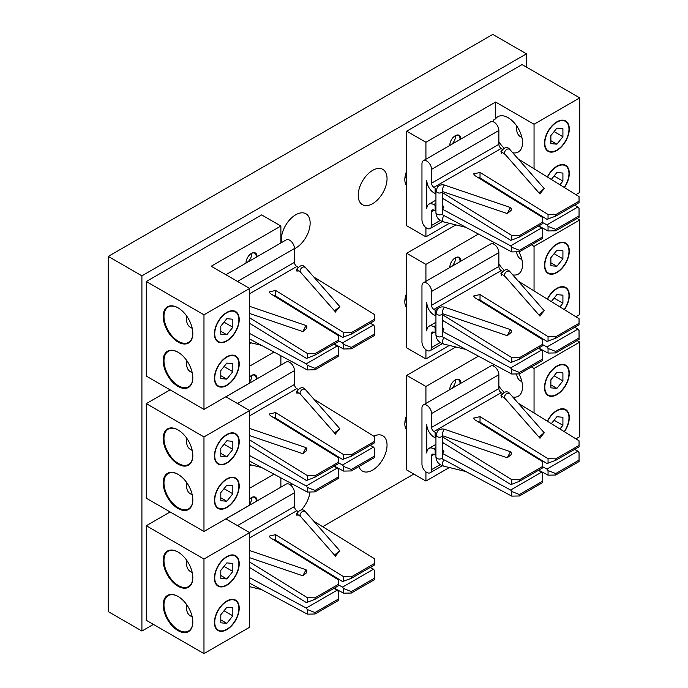 <?xml version="1.0" encoding="UTF-8"?>
<svg xmlns="http://www.w3.org/2000/svg" width="688" height="688" viewBox="0 0 688 688"><rect width="100%" height="100%" fill="white"/><g stroke="black" fill="none" stroke-linecap="round" stroke-linejoin="round"><path stroke-width="1.03" d="M406.694 171.037A16.994 9.813 120 0 0 406.694 185.88M406.694 293.14A16.994 9.813 120 0 0 406.694 307.992M406.694 415.242A16.994 9.813 120 0 0 406.694 430.095M292.056 483.853A20.391 11.773 120 0 0 290.689 485.143M301.421 509.842A20.391 11.773 120 0 0 309.996 491.997M358.93 466.541A20.391 11.773 120 0 0 362.43 471.099A20.391 11.773 120 0 0 382.82 459.326A20.391 11.773 120 0 0 382.82 435.779A20.391 11.773 120 0 0 373.765 436.183M294.455 248.746A20.391 11.773 120 0 0 308.792 230.927A20.391 11.773 120 0 0 305.919 213.77A20.391 11.773 120 0 0 295.72 214.776A20.391 11.773 120 0 0 281.53 242.589M372.629 170.375A20.391 11.773 120 0 0 359.308 188.349A20.391 11.773 120 0 0 362.43 204.689A20.391 11.773 120 0 0 382.82 192.915A20.391 11.773 120 0 0 382.82 169.368A20.391 11.773 120 0 0 372.629 170.375M526.44 67.097L526.44 53.827L141.909 275.828L141.909 631.042L153.407 624.403M322.655 526.698L413.815 474.066M526.44 53.827L492.797 34.4L108.265 256.409L108.265 611.615L141.909 631.042M141.909 275.828L108.265 256.409M280.876 487.173L280.876 477.85M225.819 518.89L249.658 532.65L249.658 627.224L203.975 653.6L146.295 620.301L146.295 525.727L170.134 511.958M239.218 563.764A17.535 10.122 -60 0 1 226.816 585.247A17.535 10.122 -60 0 1 214.415 578.083A17.535 10.122 -60 0 1 226.816 556.601A17.535 10.122 -60 0 1 239.218 563.764M239.218 608.166A17.535 10.122 -60 0 1 226.816 629.649A17.535 10.122 -60 0 1 214.415 622.485A17.535 10.122 -60 0 1 226.816 601.002A17.535 10.122 -60 0 1 239.218 608.166M249.658 532.65L203.975 559.026L146.295 525.727M203.975 653.6L203.975 559.026M274.03 474.178L249.658 488.248M249.658 466.051L251.438 465.019M178.209 596.548A20.391 11.773 -120 0 0 168.207 595.645A20.391 11.773 -120 0 0 165.903 614.401A20.391 11.773 -120 0 0 188.598 630.965A20.391 11.773 -120 0 0 192.821 621.849M178.02 596.436L178.02 596.436A20.932 12.092 60 0 1 192.821 622.072A20.932 12.092 60 0 1 178.02 630.621A20.932 12.092 60 0 1 163.211 604.984A20.932 12.092 60 0 1 178.02 596.436M178.02 552.034L178.02 552.034A20.932 12.092 60 0 1 192.821 577.671A20.932 12.092 60 0 1 178.02 586.219A20.932 12.092 60 0 1 163.211 560.582A20.932 12.092 60 0 1 178.02 552.034L178.407 552.258M178.209 552.146A20.391 11.773 -120 0 0 168.207 551.243A20.391 11.773 -120 0 0 165.903 569.999A20.391 11.773 -120 0 0 188.598 586.563A20.391 11.773 -120 0 0 192.821 577.447M256.203 501.423A7.233 4.18 120 0 0 256.228 500.752A7.233 4.18 120 0 0 254.732 497.441A7.233 4.18 120 0 0 251.309 497.691M249.658 499.006A7.774 4.489 -60 0 1 251.498 497.57A7.774 4.489 -60 0 1 257.002 500.752A7.774 4.489 -60 0 1 256.994 500.959M220.796 570.386L220.796 578.41L226.816 578.952L232.836 571.461L232.836 563.438L226.816 562.904L220.796 570.386M224.021 566.379L232.836 571.461M220.796 575.478L226.816 578.952M226.816 556.979A17.08 9.856 120 0 0 214.742 577.894A17.08 9.856 120 0 0 226.816 584.869A17.08 9.856 120 0 0 238.891 563.954A17.08 9.856 120 0 0 226.816 556.979M186.543 560.066A17.08 9.856 120 0 0 186.474 561.571L186.474 562.904A18.705 10.802 120 0 0 190.344 571.47L192.236 572.562M186.663 560.238A18.705 10.802 120 0 0 186.474 562.904M220.796 614.788L220.796 622.812L226.816 623.354L232.836 615.863L232.836 607.839L226.816 607.306L220.796 614.788M224.021 610.781L232.836 615.863M220.796 619.879L226.816 623.354M226.816 601.381A17.08 9.856 120 0 0 214.742 622.296A17.08 9.856 120 0 0 226.816 629.271A17.08 9.856 120 0 0 238.891 608.355A17.08 9.856 120 0 0 226.816 601.381M186.543 604.468A17.08 9.856 120 0 0 186.474 605.973L186.474 607.306A18.705 10.802 120 0 0 190.344 615.872L192.236 616.964M186.663 604.64A18.705 10.802 120 0 0 186.474 607.306M455.86 347.001L406.694 375.381L406.694 469.956L425.924 481.058L449.359 467.522M406.694 375.381L425.924 386.484L425.924 403.435M425.924 471.848L425.924 481.058M531.437 366.945L534.051 368.458L579.735 342.082L577.12 340.569M425.924 386.484L478.444 356.16M547.313 421.194A17.535 10.122 -60 0 1 556.893 410.435A17.535 10.122 -60 0 1 568.641 413.376A17.535 10.122 -60 0 1 564.435 431.772M544.492 387.516A17.535 10.122 -60 0 1 556.893 366.033A17.535 10.122 -60 0 1 569.294 373.197A17.535 10.122 -60 0 1 556.893 394.671A17.535 10.122 -60 0 1 544.492 387.516M575.908 438.867L579.735 436.656L579.735 342.082M534.051 368.458L534.051 412.998M518.958 373.885A20.391 11.773 60 0 1 518.296 396.219A20.391 11.773 60 0 1 512.766 397.002M504.141 392.28A20.391 11.773 60 0 1 498.869 386.02M449.806 389.21A7.233 4.18 120 0 0 449.832 389.623A7.774 4.489 -60 0 1 449.806 389.434A7.774 4.489 -60 0 1 455.301 379.914A7.774 4.489 -60 0 1 460.797 383.293M493.674 366.188L493.674 364.33M459.997 383.758A7.233 4.18 120 0 0 460.031 383.087A7.233 4.18 120 0 0 458.535 379.776A7.233 4.18 120 0 0 455.103 380.025M554.098 420.205L562.913 425.296L562.913 417.272L556.893 416.73L551.32 423.67M559.937 428.994L562.913 425.296M564.203 431.634A17.08 9.856 120 0 0 568.967 417.788A17.08 9.856 120 0 0 560.952 409.283A17.08 9.856 120 0 0 547.545 421.331M562.913 380.894L562.913 372.87L556.893 372.328L550.873 379.819L550.873 387.843L556.893 388.376L562.913 380.894L554.098 375.803M550.873 384.902L556.893 388.376M556.893 394.293L556.893 394.293A17.08 9.856 120 0 0 568.967 373.386A17.08 9.856 120 0 0 556.893 366.412A17.08 9.856 120 0 0 544.819 387.327A17.08 9.856 120 0 0 556.893 394.293M516.628 373.928A18.705 10.802 120 0 0 520.429 380.903L521.908 381.763M315.027 599.291L307.338 602.284L307.338 597.674L315.027 597.829L315.027 599.291L338.324 585.841L338.324 579.778L270.307 537.732L269.206 536.124L275.613 534.671L343.639 576.716L351.327 576.871L351.327 578.333L342.538 581.549L275.613 540.183L273.119 539.469M343.639 581.326L343.639 576.716M351.327 576.871L374.625 563.42L374.625 564.882L351.327 578.333M374.625 563.42L374.625 558.819L313.805 521.229M300.794 516.705L296.537 513.609L298.033 511.872M225.879 518.924L286.251 484.068A6.794 3.922 60 0 1 291.488 485.891A6.794 3.922 60 0 1 294.455 492.737L294.455 506.566A3.423 1.978 -120 0 0 296.795 510.711L298.033 511.476M351.327 593.039L374.625 579.588L374.625 570.687L373.532 569.2L342.538 587.096L343.639 588.584L351.327 591.577L351.327 593.039L343.639 593.194L343.639 588.584M343.639 593.194L334.282 588.171M338.324 584.834L342.538 587.096M315.027 613.997L307.338 614.152L307.338 609.542L315.027 612.535L315.027 613.997L338.324 600.538L338.324 591.646L337.232 590.158L333.921 588.386M370.221 567.428L373.532 569.2M249.658 577.696L306.237 608.054L307.338 609.542M337.232 590.158L306.237 608.054M307.338 614.152L249.658 583.2M338.324 599.085L315.027 612.535M374.625 578.126L351.327 591.577M307.338 602.284L306.237 602.507L249.658 567.531M338.324 584.379L315.027 597.829M249.658 562.019L307.338 597.674M306.891 570.791L306.71 572.648L302.84 575.804L306.031 569.733L306.891 570.791L306.71 572.648M335.434 556.067L339.829 550.83L335.254 554.416L335.434 556.067L335.254 554.416M435.934 454.656L435.151 455.035L433.913 454.372A3.423 1.978 -120 0 0 432.288 454.243A3.423 1.978 -120 0 0 431.574 455.817L431.574 469.646A6.794 3.922 60 0 1 430.172 472.759A6.794 3.922 60 0 1 424.926 470.936A6.794 3.922 60 0 1 421.959 464.099L421.959 408.018A6.794 3.922 60 0 1 423.369 404.905A6.794 3.922 60 0 1 428.607 406.728A6.794 3.922 60 0 1 431.574 413.565L431.574 427.394A3.423 1.978 -120 0 0 433.913 431.539L435.151 432.305L435.151 437.817L433.741 436.949A10.165 5.874 60 0 1 426.809 424.642L426.809 453.065A10.165 5.874 60 0 1 428.916 448.404A10.165 5.874 60 0 1 433.741 448.765L435.151 449.522L435.934 449.152M423.369 404.905L490.664 366.05A6.794 3.922 60 0 1 495.902 367.874A6.794 3.922 60 0 1 498.869 374.719L498.869 388.548A3.423 1.978 -120 0 0 501.208 392.693L502.446 393.459L500.95 395.591L505.207 398.687M442.702 449.565L443.88 451.362L442.384 453.401L442.384 458.913L511.752 496.134L511.752 491.524L519.44 494.517L519.44 495.979L511.752 496.134M435.151 455.035L435.151 449.522M519.44 495.979L542.746 482.52L542.746 473.628L541.645 472.14L538.334 470.368M548.052 475.176L548.052 470.566L555.741 473.559L555.741 475.021L548.052 475.176L538.695 470.153M542.746 466.817L546.951 469.078L548.052 470.566M555.741 475.021L579.047 461.571L579.047 452.67L577.946 451.182L546.951 469.078M579.047 460.109L555.741 473.559M574.635 449.41L577.946 451.182M442.384 453.401L510.651 490.037L511.752 491.524M541.645 472.14L510.651 490.037M542.746 481.058L519.44 494.517M519.44 481.273L511.752 484.266L511.752 479.656L519.44 479.811L519.44 481.273L542.746 467.823L542.746 461.76L474.72 419.714L473.619 418.106L480.026 416.653L548.052 458.698L555.741 458.853L555.741 460.315L546.951 463.531L480.026 422.157L477.532 421.452M548.052 463.308L548.052 458.698M555.741 458.853L579.047 445.403L579.047 446.865L555.741 460.315M579.047 445.403L579.047 440.802L518.219 403.202M511.752 484.266L510.651 484.49L442.384 442.289L442.384 436.777L511.752 479.656M435.934 437.448L435.151 437.817M542.746 466.361L519.44 479.811M443.313 436.029L442.384 436.777M511.304 452.773L511.124 454.63L507.254 457.787L510.444 451.715L511.304 452.773L511.124 454.63M539.848 438.05L544.242 432.812L539.667 436.398L539.848 438.05L539.667 436.398M251.541 497.57A6.699 3.87 -60 0 1 249.658 504.098M247.164 506.557A6.699 3.87 -60 0 1 246.605 506.884M455.344 379.905A6.699 3.87 -60 0 1 449.823 389.477M406.694 420.858L406.075 422.32L404.957 421.675M406.075 422.32L406.694 423.378M406.694 428.332L405.378 427.575M406.694 176.644L406.075 178.106L404.957 177.461M406.694 184.126L405.378 183.369M406.075 178.106L406.694 179.172M406.694 298.747L406.075 300.209L404.957 299.564M406.075 300.209L406.694 301.275M406.694 306.229L405.378 305.472M455.344 135.699A6.699 3.87 -60 0 1 449.823 145.263M455.344 257.802A6.699 3.87 -60 0 1 449.823 267.365M251.541 253.356A6.699 3.87 -60 0 1 246.02 262.928M251.541 375.467A6.699 3.87 -60 0 1 249.658 381.995M247.164 384.454A6.699 3.87 -60 0 1 246.605 384.773M435.934 210.451L435.151 210.82L433.913 210.158A3.423 1.978 -120 0 0 432.288 210.038A3.423 1.978 -120 0 0 431.574 211.603L431.574 225.44A6.794 3.922 60 0 1 430.172 228.545A6.794 3.922 60 0 1 424.926 226.73A6.794 3.922 60 0 1 421.959 219.885L421.959 163.804A6.794 3.922 60 0 1 423.369 160.7A6.794 3.922 60 0 1 428.607 162.514A6.794 3.922 60 0 1 431.574 169.36L431.574 183.189A3.423 1.978 -120 0 0 433.913 187.334L435.151 188.099L435.151 193.612L433.741 192.735A10.165 5.874 60 0 1 426.809 180.437L426.809 208.851A10.165 5.874 60 0 1 428.916 204.198A10.165 5.874 60 0 1 433.741 204.56L435.151 205.316L435.934 204.938M423.369 160.7L490.664 121.845A6.794 3.922 60 0 1 495.902 123.668A6.794 3.922 60 0 1 498.869 130.505L498.869 144.334A3.423 1.978 -120 0 0 501.208 148.479L502.446 149.244L500.95 151.377L505.207 154.482M442.702 205.359L443.88 207.148L442.384 209.195L442.384 214.699L511.752 251.928L511.752 247.31L519.44 250.303L519.44 251.765L511.752 251.928M435.151 210.82L435.151 205.316M519.44 251.765L542.746 238.315L542.746 229.422L541.645 227.934L538.334 226.154M548.052 230.97L548.052 226.361L555.741 229.353L555.741 230.807L548.052 230.97L538.695 225.948M542.746 222.611L546.951 224.873L548.052 226.361M555.741 230.807L579.047 217.356L579.047 208.464L577.946 206.976L546.951 224.873M579.047 215.894L555.741 229.353M574.635 205.196L577.946 206.976M442.384 209.195L510.651 245.831L511.752 247.31M541.645 227.934L510.651 245.831M542.746 236.853L519.44 250.303M519.44 237.068L511.752 240.06L511.752 235.442L519.44 235.606L519.44 237.068L542.746 223.609L542.746 217.554L474.72 175.509L473.619 173.901L480.026 172.439L548.052 214.484L555.741 214.647L555.741 216.109L546.951 219.317L480.026 177.951L477.532 177.246M548.052 219.102L548.052 214.484M555.741 214.647L579.047 201.188L579.047 202.65L555.741 216.109M579.047 201.188L579.047 196.596L518.219 158.997M511.752 240.06L510.651 240.275L442.384 198.075L442.384 192.571L511.752 235.442M435.934 193.242L435.151 193.612M542.746 222.147L519.44 235.606M443.313 191.823L442.384 192.571M511.304 208.567L511.124 210.416L507.254 213.572L510.444 207.509L511.304 208.567L511.124 210.416M539.848 193.835L544.242 188.598L539.667 192.193L539.848 193.835L539.667 192.193M435.934 332.553L435.151 332.932L433.913 332.261A3.423 1.978 -120 0 0 432.288 332.141A3.423 1.978 -120 0 0 431.574 333.714L431.574 347.543A6.794 3.922 60 0 1 430.172 350.656A6.794 3.922 60 0 1 424.926 348.833A6.794 3.922 60 0 1 421.959 341.988L421.959 285.916A6.794 3.922 60 0 1 423.369 282.802A6.794 3.922 60 0 1 428.607 284.617A6.794 3.922 60 0 1 431.574 291.463L431.574 305.291A3.423 1.978 -120 0 0 433.913 309.437L435.151 310.202L437.095 309.514M423.369 282.802L490.664 243.948A6.794 3.922 60 0 1 495.902 245.771A6.794 3.922 60 0 1 498.869 252.608L498.869 266.445A3.423 1.978 -120 0 0 501.208 270.59L502.446 271.356L500.95 273.48L505.207 276.585M435.934 315.345L435.151 315.715L433.741 314.846A10.165 5.874 60 0 1 426.809 302.539L426.809 330.954A10.165 5.874 60 0 1 428.916 326.301A10.165 5.874 60 0 1 433.741 326.662L435.151 327.419L435.934 327.049M442.702 327.462L443.88 329.251L442.384 331.298L442.384 336.81L511.752 374.031L511.752 369.422L519.44 372.414L519.44 373.876L511.752 374.031M435.151 332.932L435.151 327.419M519.44 373.876L542.746 360.417L542.746 351.525L541.645 350.037L538.334 348.257M548.052 353.073L548.052 348.463L555.741 351.456L555.741 352.918L548.052 353.073L538.695 348.051M542.746 344.714L546.951 346.976L548.052 348.463M555.741 352.918L579.047 339.459L579.047 330.567L577.946 329.079L546.951 346.976M579.047 337.997L555.741 351.456M574.635 327.307L577.946 329.079M442.384 331.298L510.651 367.934L511.752 369.422M541.645 350.037L510.651 367.934M542.746 358.955L519.44 372.414M435.151 315.715L435.151 310.202M519.44 359.17L511.752 362.163L511.752 357.554L519.44 357.708L519.44 359.17L542.746 345.711L542.746 339.657L474.72 297.612L473.619 296.003L480.026 294.55L548.052 336.595L555.741 336.75L555.741 338.212L546.951 341.42L480.026 300.054L477.532 299.349M548.052 341.205L548.052 336.595M555.741 336.75L579.047 323.3L579.047 324.762L555.741 338.212M579.047 323.3L579.047 318.699L518.219 281.1M511.752 362.163L510.651 362.378L442.384 320.178L442.384 314.674L511.752 357.554M542.746 344.249L519.44 357.708M443.313 313.926L442.384 314.674M511.304 330.67L511.124 332.528L507.254 335.684L510.444 329.612L511.304 330.67L511.124 332.528M539.848 315.947L544.242 310.709L539.667 314.296L539.848 315.947L539.667 314.296M315.027 355.085L307.338 358.078L307.338 353.46L315.027 353.623L315.027 355.085L338.324 341.626L338.324 335.572L270.307 293.527L269.206 291.918L275.613 290.456L343.639 332.51L351.327 332.665L351.327 334.127L342.538 337.335L275.613 295.969L273.119 295.264M343.639 337.12L343.639 332.51M351.327 332.665L374.625 319.206L374.625 320.668L351.327 334.127M374.625 319.206L374.625 314.614L313.805 277.015M300.794 272.5L296.537 269.395L298.033 267.658M225.879 274.718L286.251 239.863A6.794 3.922 60 0 1 291.488 241.686A6.794 3.922 60 0 1 294.455 248.523L294.455 262.352A3.423 1.978 -120 0 0 296.795 266.497L298.033 267.262M351.327 348.825L374.625 335.374L374.625 326.482L373.532 324.994L342.538 342.891L343.639 344.378L351.327 347.371L351.327 348.825L343.639 348.988L343.639 344.378M343.639 348.988L334.282 343.966M338.324 340.629L342.538 342.891M315.027 369.783L307.338 369.946L307.338 365.328L315.027 368.321L315.027 369.783L338.324 356.332L338.324 347.44L337.232 345.952L333.921 344.172M370.221 323.214L373.532 324.994M249.658 333.482L306.237 363.849L307.338 365.328M337.232 345.952L306.237 363.849M307.338 369.946L249.658 338.995M338.324 354.87L315.027 368.321M374.625 333.912L351.327 347.371M307.338 358.078L306.237 358.293L249.658 323.317M338.324 340.164L315.027 353.623M249.658 317.813L307.338 353.46M306.891 326.585L306.71 328.434L302.84 331.59L306.031 325.527L306.891 326.585L306.71 328.434M335.434 311.853L339.829 306.616L335.254 310.211L335.434 311.853L335.254 310.211M315.027 477.188L307.338 480.181L307.338 475.571L315.027 475.726L315.027 477.188L338.324 463.729L338.324 457.675L270.307 415.629L269.206 414.021L275.613 412.568L343.639 454.613L351.327 454.768L351.327 456.23L342.538 459.438L275.613 418.072L273.119 417.367M343.639 459.223L343.639 454.613M351.327 454.768L374.625 441.318L374.625 442.78L351.327 456.23M374.625 441.318L374.625 436.717L313.805 399.117M300.794 394.602L296.537 391.498L298.033 389.769M225.879 396.821L286.251 361.965A6.794 3.922 60 0 1 291.488 363.789A6.794 3.922 60 0 1 294.455 370.626L294.455 384.463A3.423 1.978 -120 0 0 296.795 388.608L298.033 389.374M351.327 470.936L374.625 457.477L374.625 448.585L373.532 447.097L342.538 464.993L343.639 466.481L351.327 469.474L351.327 470.936L343.639 471.091L343.639 466.481M343.639 471.091L334.282 466.068M338.324 462.732L342.538 464.993M315.027 491.894L307.338 492.049L307.338 487.439L315.027 490.432L315.027 491.894L338.324 478.435L338.324 469.543L337.232 468.055L333.921 466.275M370.221 445.325L373.532 447.097M249.658 455.585L306.237 485.952L307.338 487.439M337.232 468.055L306.237 485.952M307.338 492.049L249.658 461.098M338.324 476.973L315.027 490.432M374.625 456.015L351.327 469.474M307.338 480.181L306.237 480.396L249.658 445.428M338.324 462.276L315.027 475.726M249.658 439.916L307.338 475.571M306.891 448.688L306.71 450.545L302.84 453.702L306.031 447.63L306.891 448.688L306.71 450.545M335.434 433.965L339.829 428.727L335.254 432.313L335.434 433.965L335.254 432.313M261.655 214.914L280.876 226.017L211.207 266.239L249.658 288.444L203.975 314.812L146.295 281.512L261.655 214.914M280.876 242.959L280.876 226.017M249.658 288.444L249.658 383.018L203.975 409.394L146.295 376.087L146.295 281.512M239.218 319.559A17.535 10.122 -60 0 1 226.816 341.033A17.535 10.122 -60 0 1 214.415 333.878A17.535 10.122 -60 0 1 226.816 312.395A17.535 10.122 -60 0 1 239.218 319.559M239.218 363.961A17.535 10.122 -60 0 1 226.816 385.435A17.535 10.122 -60 0 1 214.415 378.28A17.535 10.122 -60 0 1 226.816 356.797A17.535 10.122 -60 0 1 239.218 363.961M203.975 409.394L203.975 314.812M178.209 352.333A20.391 11.773 -120 0 0 168.207 351.439A20.391 11.773 -120 0 0 165.903 370.187A20.391 11.773 -120 0 0 188.598 386.759A20.391 11.773 -120 0 0 192.821 377.643M178.02 352.222L178.02 352.222A20.932 12.092 60 0 1 192.821 377.867A20.932 12.092 60 0 1 178.02 386.415A20.932 12.092 60 0 1 163.211 360.77A20.932 12.092 60 0 1 178.02 352.222L178.407 352.445M178.02 307.82L178.02 307.82A20.932 12.092 60 0 1 192.821 333.465A20.932 12.092 60 0 1 178.02 342.013A20.932 12.092 60 0 1 163.211 316.368A20.932 12.092 60 0 1 178.02 307.82L178.407 308.043M178.209 307.932A20.391 11.773 -120 0 0 168.207 307.037A20.391 11.773 -120 0 0 165.903 325.785A20.391 11.773 -120 0 0 188.598 342.357A20.391 11.773 -120 0 0 192.821 333.241M256.203 257.209A7.233 4.18 120 0 0 256.228 256.538A7.233 4.18 120 0 0 254.732 253.227A7.233 4.18 120 0 0 251.309 253.485M246.003 263.1A7.774 4.489 -60 0 1 246.003 262.885A7.774 4.489 -60 0 1 251.498 253.365A7.774 4.489 -60 0 1 257.002 256.538A7.774 4.489 -60 0 1 256.994 256.753M220.796 326.181L220.796 334.205L226.816 334.738L232.836 327.256L232.836 319.232L226.816 318.69L220.796 326.181M224.021 322.165L232.836 327.256M220.796 331.263L226.816 334.738M226.816 312.773A17.08 9.856 120 0 0 214.742 333.689A17.08 9.856 120 0 0 226.816 340.655A17.08 9.856 120 0 0 238.891 319.748A17.08 9.856 120 0 0 226.816 312.773M186.543 315.861A17.08 9.856 120 0 0 186.474 317.366L186.474 318.699A18.705 10.802 120 0 0 190.344 327.264L192.236 328.348M186.663 316.024A18.705 10.802 120 0 0 186.474 318.699M220.796 370.583L220.796 378.606L226.816 379.14L232.836 371.658L232.836 363.634L226.816 363.092L220.796 370.583M224.021 366.566L232.836 371.658M220.796 375.665L226.816 379.14M226.816 357.175A17.08 9.856 120 0 0 214.742 378.09A17.08 9.856 120 0 0 226.816 385.056A17.08 9.856 120 0 0 238.891 364.15A17.08 9.856 120 0 0 226.816 357.175M186.543 360.263A17.08 9.856 120 0 0 186.474 361.768L186.474 363.101A18.705 10.802 120 0 0 190.344 371.666L192.236 372.75M186.663 360.426A18.705 10.802 120 0 0 186.474 363.101M280.876 365.07L280.876 355.748M225.819 396.778L249.658 410.547L249.658 505.121L203.975 531.497L146.295 498.198L146.295 403.615L170.134 389.855M239.218 441.662A17.535 10.122 -60 0 1 226.816 463.136A17.535 10.122 -60 0 1 214.415 455.981A17.535 10.122 -60 0 1 226.816 434.498A17.535 10.122 -60 0 1 239.218 441.662M239.218 486.063A17.535 10.122 -60 0 1 226.816 507.538A17.535 10.122 -60 0 1 214.415 500.382A17.535 10.122 -60 0 1 226.816 478.9A17.535 10.122 -60 0 1 239.218 486.063M249.658 410.547L203.975 436.923L146.295 403.615M203.975 531.497L203.975 436.923M274.03 352.075L249.658 366.145M249.658 343.94L251.438 342.916M178.209 474.445A20.391 11.773 -120 0 0 168.207 473.542A20.391 11.773 -120 0 0 165.903 492.29A20.391 11.773 -120 0 0 188.598 508.862A20.391 11.773 -120 0 0 192.821 499.746M178.02 474.324L178.02 474.324A20.932 12.092 60 0 1 192.821 499.97A20.932 12.092 60 0 1 178.02 508.518A20.932 12.092 60 0 1 163.211 482.873A20.932 12.092 60 0 1 178.02 474.324L178.407 474.548M178.02 429.923L178.02 429.923A20.932 12.092 60 0 1 192.821 455.568A20.932 12.092 60 0 1 178.02 464.116A20.932 12.092 60 0 1 163.211 438.471A20.932 12.092 60 0 1 178.02 429.923L178.407 430.146M178.209 430.043A20.391 11.773 -120 0 0 168.207 429.14A20.391 11.773 -120 0 0 165.903 447.888A20.391 11.773 -120 0 0 188.598 464.46A20.391 11.773 -120 0 0 192.821 455.344M256.203 379.312A7.233 4.18 120 0 0 256.228 378.641A7.233 4.18 120 0 0 254.732 375.33A7.233 4.18 120 0 0 251.309 375.588M249.658 376.904A7.774 4.489 -60 0 1 251.498 375.467A7.774 4.489 -60 0 1 257.002 378.641A7.774 4.489 -60 0 1 256.994 378.856M220.796 448.284L220.796 456.307L226.816 456.841L232.836 449.359L232.836 441.335L226.816 440.793L220.796 448.284M224.021 444.267L232.836 449.359M220.796 453.366L226.816 456.841M226.816 434.876A17.08 9.856 120 0 0 214.742 455.791A17.08 9.856 120 0 0 226.816 462.757A17.08 9.856 120 0 0 238.891 441.851A17.08 9.856 120 0 0 226.816 434.876M186.543 437.964A17.08 9.856 120 0 0 186.474 439.469L186.474 440.802A18.705 10.802 120 0 0 190.344 449.367L192.236 450.451M186.663 438.136A18.705 10.802 120 0 0 186.474 440.802M220.796 492.685L220.796 500.709L226.816 501.242L232.836 493.76L232.836 485.737L226.816 485.195L220.796 492.685M224.021 488.669L232.836 493.76M220.796 497.768L226.816 501.242M226.816 479.278A17.08 9.856 120 0 0 214.742 500.193A17.08 9.856 120 0 0 226.816 507.159A17.08 9.856 120 0 0 238.891 486.253A17.08 9.856 120 0 0 226.816 479.278M186.543 482.365A17.08 9.856 120 0 0 186.474 483.87L186.474 485.203A18.705 10.802 120 0 0 190.344 493.769L192.236 494.853M186.663 482.537A18.705 10.802 120 0 0 186.474 485.203M406.694 131.176L425.924 142.27L495.601 102.048L534.051 124.244L579.735 97.868L522.054 64.569L406.694 131.176L406.694 225.75L425.924 236.844L449.359 223.316M425.924 142.27L425.924 159.22M425.924 227.633L425.924 236.844M547.313 176.979A17.535 10.122 -60 0 1 556.893 166.229A17.535 10.122 -60 0 1 568.641 169.171A17.535 10.122 -60 0 1 564.435 187.566M544.492 143.302A17.535 10.122 -60 0 1 556.893 121.828A17.535 10.122 -60 0 1 569.294 128.983A17.535 10.122 -60 0 1 556.893 150.466A17.535 10.122 -60 0 1 544.492 143.302M575.908 194.661L579.735 192.451L579.735 97.868M534.051 124.244L534.051 168.784M495.601 102.048L495.601 118.826A20.391 11.773 60 0 1 497.897 116.685A20.391 11.773 60 0 1 518.296 128.458A20.391 11.773 60 0 1 518.296 152.005A20.391 11.773 60 0 1 512.766 152.796M504.141 148.075A20.391 11.773 60 0 1 498.869 141.814M493.674 121.974L493.674 119.936L495.601 118.826M449.806 144.996A7.233 4.18 120 0 0 449.832 145.417A7.774 4.489 -60 0 1 449.806 145.228A7.774 4.489 -60 0 1 455.301 135.699A7.774 4.489 -60 0 1 460.797 139.088M459.997 139.552A7.233 4.18 120 0 0 460.031 138.873A7.233 4.18 120 0 0 458.535 135.562A7.233 4.18 120 0 0 455.103 135.82M554.098 175.999L562.913 181.082L562.913 173.058L556.893 172.525L551.32 179.456M559.937 184.788L562.913 181.082M564.203 187.42A17.08 9.856 120 0 0 568.967 173.574A17.08 9.856 120 0 0 560.952 165.077A17.08 9.856 120 0 0 547.545 177.126M562.913 136.68L562.913 128.656L556.893 128.123L550.873 135.605L550.873 143.629L556.893 144.17L562.913 136.68L554.098 131.597M550.873 140.696L556.893 144.17M556.893 150.087L556.893 150.087A17.08 9.856 120 0 0 568.967 129.172A17.08 9.856 120 0 0 556.893 122.206A17.08 9.856 120 0 0 544.819 143.113A17.08 9.856 120 0 0 556.893 150.087M516.585 125.784A17.08 9.856 120 0 0 516.55 126.798L516.55 128.131A18.705 10.802 120 0 0 520.429 136.688L521.908 137.548M516.679 125.921A18.705 10.802 120 0 0 516.55 128.131M455.86 224.899L406.694 253.279L406.694 347.853L425.924 358.955L449.359 345.419M406.694 253.279L425.924 264.381L425.924 281.323M425.924 349.745L425.924 358.955M531.437 244.842L534.051 246.347L579.735 219.979L577.12 218.466M425.924 264.381L478.444 234.058M547.313 299.091A17.535 10.122 -60 0 1 556.893 288.332A17.535 10.122 -60 0 1 568.641 291.273A17.535 10.122 -60 0 1 564.435 309.669M544.492 265.413A17.535 10.122 -60 0 1 556.893 243.93A17.535 10.122 -60 0 1 569.294 251.094A17.535 10.122 -60 0 1 556.893 272.568A17.535 10.122 -60 0 1 544.492 265.413M575.908 316.764L579.735 314.554L579.735 219.979M534.051 246.347L534.051 290.886M518.958 251.774A20.391 11.773 60 0 1 518.296 274.116A20.391 11.773 60 0 1 512.766 274.899M504.141 270.178A20.391 11.773 60 0 1 498.869 263.917M449.806 267.537A7.774 4.489 -60 0 1 449.806 267.331A7.774 4.489 -60 0 1 455.301 257.802A7.774 4.489 -60 0 1 460.797 261.191M493.674 244.085L493.674 242.228M459.997 261.655A7.233 4.18 120 0 0 460.031 260.984A7.233 4.18 120 0 0 458.535 257.673A7.233 4.18 120 0 0 455.103 257.923M554.098 298.102L562.913 303.193L562.913 295.169L556.893 294.627L551.32 301.559M559.937 306.891L562.913 303.193M564.203 309.531A17.08 9.856 120 0 0 568.967 295.685A17.08 9.856 120 0 0 560.952 287.18A17.08 9.856 120 0 0 547.545 299.228M562.913 258.791L562.913 250.767L556.893 250.226L550.873 257.716L550.873 265.74L556.893 266.273L562.913 258.791L554.098 253.7M550.873 262.799L556.893 266.273M556.893 272.19L556.893 272.19A17.08 9.856 120 0 0 568.967 251.283A17.08 9.856 120 0 0 556.893 244.309A17.08 9.856 120 0 0 544.819 265.224A17.08 9.856 120 0 0 556.893 272.19M516.628 251.825A18.705 10.802 120 0 0 520.429 258.8L521.908 259.651M275.613 534.671L275.613 540.183M294.455 506.566L249.46 532.538M296.795 510.711L249.658 537.921M294.455 492.737L237.489 525.623M275.518 540.123L274.822 540.527M297.113 515.518C295.444 514.736 301.034 505.964 305.532 511.812C303.468 510.444 301.645 511.304 300.054 514.375L300.364 516.224L335.589 556.291M498.869 374.719L431.574 413.565M498.869 388.548L431.574 427.394M501.208 392.693L433.913 431.539M440.208 464.667L431.574 469.646M433.999 454.415L431.574 455.817M479.932 422.105L479.235 422.509M443.631 443.063L442.702 443.597M435.934 447.501L433.741 448.765M480.026 416.653L480.026 422.157M507.254 457.787L442.831 435.865C441.24 434.515 444.259 428.082 445.024 429.458L510.444 451.715M442.616 435.805L442.212 436.381C439.856 437.835 437.766 437.499 435.934 435.375L437.559 431.049C439.727 429.028 442.212 428.504 445.024 429.458M442.384 457.993L442.212 458.174C439.856 459.627 437.766 459.3 435.934 457.176L435.934 435.375M444.035 459.799L443.803 460.04C442.393 462.087 442.221 464.09 443.287 466.051C438.841 464.615 436.39 461.657 435.934 457.176M501.526 397.501C499.858 396.718 505.448 387.946 509.946 393.794C507.89 392.427 506.058 393.287 504.467 396.357L504.777 398.206M498.869 130.505L431.574 169.36M498.869 144.334L431.574 183.189M501.208 148.479L433.913 187.334M440.208 220.452L431.574 225.44M433.999 210.21L431.574 211.603M479.932 177.891L479.235 178.295M443.631 198.849L442.702 199.391M435.934 203.295L433.741 204.56M480.026 172.439L480.026 177.951M507.254 213.572L442.831 191.66C441.24 190.309 444.259 183.868 445.024 185.253L510.444 207.509M442.616 191.599L442.212 192.167C439.856 193.62 437.766 193.285 435.934 191.169L437.559 186.844C439.727 184.823 442.212 184.289 445.024 185.253M442.384 213.787L442.212 213.968C439.856 215.421 437.766 215.086 435.934 212.97L435.934 191.169M444.035 215.585L443.803 215.826C442.393 217.881 442.221 219.885 443.287 221.837C438.841 220.409 436.39 217.451 435.934 212.97M501.526 153.295C499.858 152.512 505.448 143.74 509.946 149.588C507.89 148.221 506.058 149.072 504.467 152.151L504.794 154.009M498.869 252.608L431.574 291.463M498.869 266.445L431.574 305.291M501.208 270.59L433.913 309.437M440.208 342.555L431.574 347.543M433.999 332.313L431.574 333.714M479.932 300.002L479.235 300.398M443.631 320.952L442.702 321.494M435.934 325.398L433.741 326.662M480.026 294.55L480.026 300.054M507.254 335.684L442.831 313.762C441.24 312.412 444.259 305.979 445.024 307.355L510.444 329.612M442.616 313.702L442.212 314.27C439.856 315.723 437.766 315.396 435.934 313.272L437.559 308.946C439.727 306.925 442.212 306.392 445.024 307.355M442.384 335.89L442.212 336.071C439.856 337.524 437.766 337.189 435.934 335.073L435.934 313.272M444.035 337.696L443.803 337.937C442.393 339.984 442.221 341.988 443.287 343.948C438.841 342.512 436.39 339.554 435.934 335.073M501.526 275.398C499.858 274.615 505.448 265.843 509.946 271.691C507.89 270.324 506.058 271.175 504.467 274.254L504.777 276.103M275.613 290.456L275.613 295.969M294.455 262.352L249.46 288.332M296.795 266.497L249.658 293.716M294.455 248.523L237.489 281.418M275.518 295.909L274.822 296.313M297.113 271.313C295.444 270.53 301.034 261.758 305.532 267.606C303.468 266.239 301.645 267.09 300.054 270.169L300.381 272.027M275.613 412.568L275.613 418.072M294.455 384.463L249.46 410.435M296.795 388.608L249.658 415.819M294.455 370.626L237.489 403.521M275.518 418.02L274.822 418.416M297.113 393.416C295.444 392.633 301.034 383.861 305.532 389.709C303.468 388.342 301.645 389.193 300.054 392.272L300.381 394.138M249.658 557.71L302.84 575.804M249.658 550.555L306.031 569.733M261.526 589.573L249.658 586.692M339.829 550.83L305.532 511.812M442.307 465.75L430.172 472.759M435.934 444.353L428.916 448.404M442.702 435.332L442.289 435.779L442.831 435.865M442.702 453.203L442.702 442.487M442.702 436.57L442.702 435.831M465.939 471.555L443.287 466.051M540.003 438.273L504.829 398.257M544.242 432.812L509.946 393.794M442.307 221.545L430.172 228.545M435.934 200.139L428.916 204.198M442.702 191.118L442.289 191.574L442.831 191.66M442.702 208.989L442.702 198.273M442.702 192.365L442.702 191.617M465.939 227.341L443.287 221.837M540.003 194.059L504.829 154.052M544.242 188.598L509.946 149.588M442.307 343.647L430.172 350.656M435.934 322.251L428.916 326.301M442.702 313.221L442.289 313.676L442.831 313.762M442.702 331.091L442.702 320.384M442.702 314.468L442.702 313.728M465.939 349.452L443.287 343.948M540.003 316.17L504.829 276.155M544.242 310.709L509.946 271.691M249.658 313.496L302.84 331.59M249.658 306.349L306.031 325.527M261.526 345.359L249.658 342.478M335.589 312.077L300.415 272.07M339.829 306.616L305.532 267.606M249.658 435.607L302.84 453.702M249.658 428.452L306.031 447.63M261.526 467.47L249.658 464.581M335.589 434.188L300.415 394.172M339.829 428.727L305.532 389.709"/></g></svg>
